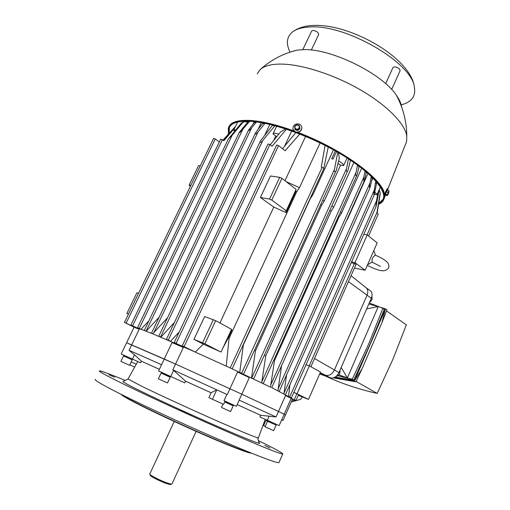 <?xml version="1.0" encoding="UTF-8"?>
<svg xmlns="http://www.w3.org/2000/svg" width="510" height="510" viewBox="0 0 510 510"><rect width="100%" height="100%" fill="white"/><g stroke="black" fill="none" stroke-linecap="round" stroke-linejoin="round"><path stroke-width="0.76" d="M375.194 255.115L372.88 257.397C371.956 259.15 371.796 260.674 372.396 261.968L367.589 264.741M375.379 255.159L374.327 251.691L373.632 250.958M370.247 258.678L372.306 253.993M386.529 310.896L406.336 324.87L392.936 359.25L377.19 393.42C358.243 389.149 341.037 383.38 325.571 376.119M335.044 377.139L353.761 380.077L369.922 344.594L384.272 309.309L382.863 308.314L369.259 302.94M337.945 375.768L352.263 379.223L368.755 343.848L382.863 308.314M368.781 304.03L378.242 306.606L347.386 377.929L338.927 374.85M334.063 377.623L354.412 380.944L385.483 308.843L386.924 309.857L381.901 322.753L362.081 368.8L355.942 381.811L333.285 377.884M381.901 322.753L385.483 308.843L380.651 307.377M362.081 368.8L354.412 380.944L355.942 381.811M352.263 379.223L353.761 380.077M356.127 381.429L377.19 393.42M341.19 367.468L347.386 377.929M378.242 306.606L366.684 308.856M371.86 296.52C372.574 298.771 371.803 300.696 369.54 302.296M339.947 370.33C340.355 373.607 339.042 375.653 336.014 376.469M319.674 373.932L330.072 377.789C333.712 378.63 336.683 376.896 338.965 372.587L371.299 298.242C372.428 295.411 372.281 293.046 370.859 291.146L369.03 289.833M370.859 291.146L366.607 288.093C368.022 289.992 368.163 292.37 367.028 295.213L334.413 370.005C332.112 374.334 329.135 376.087 325.482 375.252L330.072 377.789M364.975 286.856L366.747 288.271C368.035 290.171 368.124 292.485 367.028 295.213L334.413 370.005C332.112 374.334 329.135 376.087 325.482 375.252L319.987 373.218L325.482 375.252L320.216 372.689M290.024 52.128C285.753 43.337 286.722 36.503 292.938 31.626C296.763 28.885 302.302 27.336 309.57 26.992C345.225 23.881 411.544 62.443 414.33 86.694C416.071 96.275 411.583 102.351 400.866 104.926M385.668 83.691L392.981 67.53C394.53 66.332 396.735 66.855 399.598 69.092L400.114 70.718M302.806 49.668L311.655 31.014L312.879 30.377C316.321 30.951 318.265 32.302 318.712 34.419L318.648 34.565M228.34 133.371L228.282 134.155M228.27 134.168L228.333 133.346M294.621 126.295L295.711 125.396L294.735 127.494L294.621 126.295M296.858 124.676L298.089 125.058L295.711 125.396L296.858 124.676M299.376 125.613L299.491 126.805L298.089 125.058L299.376 125.613L299.587 126.378L299.867 128.934L299.657 128.176L298.516 128.902L299.491 126.805L299.657 128.176M298.516 128.902L297.419 129.801L296.131 129.247L298.516 128.902M296.131 129.247L294.901 128.858L294.735 127.494L296.131 129.247M294.901 128.858L295.118 129.616L297.636 130.554L297.419 129.801M297.636 130.554L299.867 128.934M388.059 192.404L388.684 191.709L387.823 193.66L388.059 192.404L386.446 191.785L385.598 194.163L387.211 194.782L387.823 193.66L387.568 195.336L388.716 192.965L388.939 190.867L389.13 191.314M387.485 195.387L387.211 194.782M385.598 194.163L385.63 194.992L387.237 195.61M386.446 191.785L387.319 190.255L388.939 190.867M293.078 129.438L295.59 132.154C299.153 132.817 301.251 131.44 301.894 128.023L301.729 126.894M299.179 124.083C295.577 123.426 293.479 124.835 292.88 128.297C292.995 130.012 293.875 131.217 295.519 131.918C299.083 132.581 301.187 131.204 301.831 127.78C301.741 126.021 300.862 124.791 299.179 124.083M387.536 188.585L387.409 188.534C385.987 190.491 384.961 193.009 384.342 196.089L384.891 196.465M387.817 190.44L387.925 188.732C386.503 190.689 385.477 193.207 384.859 196.286L385.981 195.126M228.493 133.92L228.301 128.195C230.023 122.578 237.609 120.188 251.073 121.017C273.589 122.629 311.546 136.336 340.986 153.892C370.489 171.456 386.95 189.745 384.03 198.836C383.284 201.272 381.442 203.114 378.503 204.357M228.831 126.888C231.075 121.839 238.565 119.716 251.309 120.519C263.02 121.444 277.191 124.905 293.817 130.891M383.176 199.231L378.649 203.362M228.907 133.448L228.913 128.52C230.622 122.942 238.164 120.57 251.538 121.399C273.883 123.012 311.521 136.603 340.706 154.02C369.954 171.436 386.287 189.567 383.392 198.594C382.717 200.812 381.117 202.534 378.592 203.758M257.231 73.771L260.329 69.443C264.327 65.918 271.084 64.126 280.602 64.081C301.085 64.069 333.4 74.301 360.149 89.715C386.924 105.143 404.87 123.63 406.776 135.87L406.597 141.525L405.654 143.928M290.356 52.02L296.877 50.178L303.246 49.661C330.92 48.284 382.385 73.657 396.423 95.338C399.387 99.552 401.109 103.39 401.593 106.851M399.228 101.025L400.375 103.709M297.84 132.396C343.064 149.353 384.699 180.706 384.514 194.998M384.559 196.337L383.807 199.487M229.168 133.155L229.443 127.219M174.197 421.477L149.844 473.898C148.467 474.568 160.88 480.962 167.969 483.206C170.315 483.971 171.653 484.213 171.985 483.939L172.036 483.837M150.144 474.555L150.31 475.033C148.62 475.505 160.344 481.593 167.082 483.722C169.39 484.462 170.646 484.672 170.856 484.347L171.615 484.054M134.659 367.053L129.827 364.835M131.918 359.779L123.751 355.897M132.186 359.907L129.604 365.3L122.119 361.941L120.927 361.373L123.522 355.98M132.543 359.155L132.256 359.754L124.797 356.375L123.598 355.827L123.885 355.228M132.192 359.728L123.885 356.139M161.46 373.275L170.181 377.234L161.319 373.027M167.49 382.959L158.361 378.828L161.064 373.103M170.557 376.437L170.257 377.075L165.833 375.079L161.141 372.938L161.44 372.306M232.222 405.386L224.687 401.963L232.222 405.386M233.204 405.826L230.584 411.595L221.487 407.464L223.023 404.092M233.567 405.023L233.274 405.66L224.757 401.803M276.088 425.002L267.827 421.432M276.088 425.187L273.66 430.676L265.085 426.787L267.476 421.279M276.426 424.428L276.159 425.034L267.597 421.152L267.814 420.52M266.188 420.578L267.744 421.292L266.061 420.355M267.578 421.05L265.94 420.297L266.175 419.775M265.238 426.296L263.613 425.525L265.876 420.444M123.312 381.372L122.923 381.563C123.522 382.322 128.176 384.871 136.897 389.226C152.987 397.233 182.848 411.085 209.323 422.79C235.837 434.514 255.344 442.514 259.042 443.311C260.151 443.553 260.081 443.267 258.838 442.45M137.776 361.52L128.029 379.006L141.544 386.166C156.959 393.714 185.296 406.808 210.413 417.964C235.569 429.139 254.139 436.898 257.709 437.829L258.423 437.79M95.37 379.351C93.974 379.74 99.673 383.265 112.468 389.927C134.283 401.249 177.818 421.598 215.137 437.835C252.539 454.11 277.3 463.558 278.932 462.621L279.053 462.34M125.192 380.428C110.045 374.136 101.477 370.942 99.488 370.853C98.207 371.012 103.995 374.321 116.86 380.779C138.79 391.756 182.299 411.927 219.478 428.292C256.734 444.688 281.265 454.531 282.731 453.976C283.222 453.269 275.113 448.825 258.398 440.646M121.367 394.447C122.821 395.69 127.073 398.138 134.124 401.81C149.385 409.734 177.678 423 202.929 434.029C228.212 445.077 247.069 452.434 250.939 452.937M121.004 394.268C121.38 395.148 125.785 397.781 134.213 402.18C150.106 410.442 180.234 424.524 206.11 435.744C232.031 446.983 249.836 453.728 251.309 453.09M161.555 364.72L129.068 350.313L131.676 344.9L164.252 359.021L158.591 371.006L184.716 382.851L185.614 381.193L211.083 392.751L216.756 389.812L226.861 394.44L224.011 400.688L236.41 406.304L239.126 400.318M129.068 350.313L134.481 354.826L132.428 359.104L140.588 362.795L141.448 361.227L134.481 354.826M141.448 361.227L159.388 369.323M180.381 410.199L191.065 415.051L180.362 410.219M114.667 377.177L109 374.793L114.667 377.177M269.866 447.984L264.9 445.549L269.866 447.984M131.217 361.928L136.253 364.223M260.604 415.274L259.953 416.944L279.123 425.646L291.178 398.393L285.53 395.569L276.031 416.957L260.604 415.274L237.182 404.602M216.756 389.812L212.415 399.292L208.928 397.621L211.083 392.751M212.415 399.292L223.597 404.347L225.05 401.16M281.749 419.704L283.082 420.406L281.66 419.902M239.196 400.152L276.031 416.957M226.861 394.44L172.852 369.795L173.578 370.426L170.716 376.514M185.614 381.193L173.578 370.426M283.082 420.406L285.428 415.102L284.134 414.318L285.39 415.185L292.338 399.47M239.209 399.936L241.81 394.185L284.204 414.165L241.81 394.185L249.333 377.591L237.564 372.045L227.32 394.498M128.724 343.746L175.548 364.057L241.81 394.185L175.548 364.057L183.339 347.476L172.029 342.567L164.252 359.021L175.548 364.057L172.852 369.795M126.62 342.701L134.085 327.216L139.185 329.269L131.676 344.9L126.62 342.707L121.176 353.997L132.428 359.104M256.536 121.935L251.723 127.723C251.079 128.686 247.968 131.873 248.625 129.929L255 121.737M135.462 327.669L140.116 328.963L151.54 333.323L191.569 350.415L229.315 367.512L270.695 387.256L270.823 384.757L363.904 176.976L363.732 181.311L364.363 180.699L366.467 172.068M271.779 387.587L288.507 396.557L292.428 399.266M331.831 205.944L333.699 207.207L331.149 211.255L265.742 356.044L261.853 381.684L356.056 172.393C355.438 173.782 355.795 177.767 356.955 175.217L359.212 166.292M353.895 162.473L333.699 207.207M340.387 212.058L341.56 212.97L339.042 216.986L274.495 360.602L270.823 384.757M361.679 168.179L341.56 212.97M347.622 218.114L347.897 218.369L346.539 220.537M368.01 173.406L347.897 218.369M373.377 178.481L372.848 178.213L371.65 180.91M322.702 200.162L324.245 201.093L321.644 205.167L255.433 350.88L251.5 377.929L253.502 378.885M338.098 163.621L340.565 165.176L324.245 201.093M320.095 142.947L299.478 187.686L296.68 191.76L229.086 338.359L226.217 366.078L229.315 367.512M312.12 194.131L312.968 194.597L310.29 198.677L243.34 345.028L239.745 372.37L242.244 373.543M333.432 149.851L312.968 194.597M284.574 146.243L291.714 131.006M284.982 180.712L305.579 136.38M286.199 181.668L299.478 187.686M273.609 140.569L275.725 136.074L276.949 136.412M264.932 134.825L269.847 124.446M253.158 123.904L254.229 121.654M258.181 129.208L261.292 122.668M338.398 216.482L339.042 216.986M329.836 210.369L331.149 211.255M320.688 204.593L321.644 205.167M219.931 322.983L273.768 207.073L286.116 212.619L295.908 191.39L296.68 191.76M289.948 384.68L288.507 396.557L291.42 397.864L289.246 396.99M284.911 394.561L283.942 394.039L284.044 393.114L374.372 189.892L375.755 181.044M286.543 374.978L284.044 393.114M291.548 397.577L291.465 398.399L296.029 400.395L291.873 398.699M279.072 391.489L278.001 390.934L278.179 388.83L369.935 183.115C369.686 184.231 368.979 188.572 370.011 187.667L372.166 178.474L371.114 177.34L371.223 176.352M281.59 365.676L278.179 388.83M273.768 360.213L274.495 360.602M356.955 175.217L263.262 383.584L261.738 382.857L261.853 381.684M264.308 355.311L265.742 356.044M254.413 350.376L255.433 350.88M222.94 347.941L228.289 337.99L229.086 338.359M191.569 350.415L182.268 345.767L195.279 352.059L203.318 344.122L220.798 351.938M179.176 344.977L174.261 342.51L181.904 346.169L182.28 345.774M168.466 340.361L166.419 339.328L170.557 341.254L179.278 331.882M159.248 336.485L160.918 337.174L174.407 322.486M151.54 333.323L152.732 333.808L167.522 317.781M145.063 330.78L146.179 331.207L159.158 317.15M140.116 328.963L137.547 327.675L141.002 329.275L148.863 320.911M136.725 327.898L130.917 325.023L137.343 328.07L137.655 327.745M228.289 337.99L231.91 330.136L231.432 329.543M257.136 130.522L262.739 123.445L264.639 123.771L258.175 131.714C257.486 132.97 254.267 135.437 255.472 133.027L257.136 130.522M323.946 168.287L321.287 167.05L325.074 145.42M271.709 387.759L364.363 180.699M298.28 395.301L308.505 399.387L293.881 392.305M296.029 400.395L298.624 394.517L293.817 392.445M308.505 399.387L320.497 372.058L309.366 365.887L306.096 364.695M354.437 268.043L365.166 270.255L354.96 262.663L351.588 261.891M310.883 366.735L356.108 264.263L351.282 262.58M365.166 270.255L377.183 242.881L367.213 234.912L363.815 234.256M380.218 192.601L377.139 213.276M249.664 121.278L242.811 129.259C242.078 130.165 239.279 133.416 239.343 132.268L248.472 121.227M220.766 351.983L204.899 343.778L193.94 339.38L204.637 316.551L215.666 320.656L231.534 329.32L221.053 352.034M203.318 344.122L193.94 339.38M234.708 131.108L233.625 130.267L235.811 129.769M233.669 130.177L234.721 127.997L223.928 140.671L220.76 139.02L130.917 325.017M286.116 212.619L285.791 210.738L286.218 210.815L271.804 200.086L269.548 199.072L260.4 197.485L270.466 175.988L279.69 177.321L281.934 178.328L296.087 189.42L286.218 210.815M273.768 207.073L260.4 197.485M295.908 191.39L295.755 190.141M299.803 134.034L285.077 150.775L278.556 145.579L276.662 144.999L182.274 345.761M338.666 161.052C341.878 162.798 343.53 164.316 343.619 165.603L340.565 165.176M251.742 378.025L346.551 168.523L348.515 158.865M347.087 157.947L343.619 165.603M247.465 121.986L244.099 121.692L242.365 122.986L232.152 135.277L228.372 138.988L241.185 123.261L243.786 121.769M374.882 192.015L376.979 194.673L374.397 194.246M289.661 397.041L376.437 201.119L378.076 192.2L376.979 194.673M286.448 129.196L272.072 146.268L269.873 144.534L268.011 143.96L174.261 342.51M346.551 168.523C345.691 170.442 347.01 173.119 347.916 170.378L350.497 160.166M235.492 126.403L223.08 140.033M219.338 141.965L215.297 138.943L213.613 138.395L124.434 322.416L126.104 323.155L215.297 138.943M134.971 327.471L126.104 323.155M379.179 189.733L376.316 205.173L375.864 207.022L376.437 201.119M292.096 400.031L293.926 400.943L294.448 399.757M293.926 400.943L292.045 400.133M134.098 327.19L124.427 322.422M291.223 401.995L300.728 399.349L302.245 396.914M297.12 393.612L309.366 365.887M269.548 199.072L279.69 177.321M200.302 165.865L198.569 165.61L189.114 185.105L190.338 186.43M190.836 185.404L189.114 185.105M271.804 200.086L281.934 178.328M270.211 144.802L280.487 132.007L285.441 129.024L286.346 129.31M282.527 148.741L295.889 132.53M223.622 140.441L235.352 126.69M202.572 342.733L213.352 319.611M138.516 293.352L136.89 292.778L126.901 313.369L128.405 314.217M128.514 313.994L126.901 313.369M204.899 343.778L215.666 320.656M378.324 191.645L378.076 192.2M333.113 159.012L331.685 158.82L333.113 159.012L336.504 151.578M331.685 158.82L335.306 150.896M241.714 373.18L334.464 169.377C333.502 171.915 335.707 172.75 336.313 170.232L339.297 158.17L338.461 152.7M334.464 169.377L337.779 152.305M356.056 172.393L357.567 165.081M275.725 136.074L273.022 133.894L276.649 126.206M273.022 133.894C273.653 132.995 275.559 133.091 278.734 134.187M274.935 125.734L262.822 140.448C261.91 142.194 259.003 143.278 260.527 140.836L272.633 125.135M264.996 123.369L264.639 123.771M378.248 214.092L376.871 213.193L380.192 192.786L379.249 189.573M376.45 181.84L376.514 183.944L374.091 195.177C373.728 194.023 373.817 192.257 374.372 189.892M369.935 183.115L371.114 177.34M363.904 176.976L365.122 170.939M323.856 168.013L328.236 147.052M354.96 262.663L367.213 234.912M314.517 358.505L338.965 372.587M348.438 281.635L371.299 298.242M269.248 415.95L267.316 420.291M254.305 122.451L255.905 122.578M365.032 171.526L366.365 172.712M230.316 367.761L322.18 167.178M153.873 332.679L251.723 127.723M146.064 331.149L242.811 129.259M132.613 325.762L222.468 139.574M184.148 346.577L278.556 145.579M176.109 343.313L269.873 144.534M139.268 328.427L232.152 135.277M248.134 121.214L247.981 121.539M294.302 399.579L296.897 393.701M337.76 152.388L338.461 152.802M348.483 159.05L350.453 160.376M168.243 340.119L262.822 140.448M272.416 125.396L274.737 125.964M160.548 336.995L258.175 131.714M357.51 165.425L359.142 166.674M377.763 209.406L380.218 193.857M375.749 182.854L376.514 183.944M247.108 122.387L248.485 122.323M241.185 123.261L242.365 122.986M325.068 145.446L328.223 147.09M295.838 132.594L299.765 134.079M367.053 234.88L377.011 212.338M309.207 365.829L354.475 263.358M380.371 266.367L372.179 262.185M374.99 255.032C380.084 257.155 383.737 259.169 385.936 261.088C388.352 262.854 389.27 265.092 388.677 267.801C384.604 273.902 375.972 269.337 367.276 265.442M374.327 251.691L373.575 251.105M292.938 31.626C298.152 27.935 304.687 25.889 312.541 25.5C349.114 22.982 410.333 57.235 414.33 86.694M318.712 34.419L311.323 50.063M400.171 70.59L391.648 89.511M387.409 188.534L387.925 188.732M406.776 135.87C406.655 121.584 403.206 108.069 396.423 95.338M406.597 141.525L387.989 188.726M384.922 196.503L384.355 197.937M296.877 50.178C283.05 53.563 270.867 59.982 260.329 69.443M229.895 126.474L229.277 127.64M228.913 128.52L229.143 128.048M384.03 198.836L384.247 198.358M171.985 483.939L196.12 431.364M170.181 377.234L167.49 382.965M128.029 379.006L122.923 381.563M265.219 419.341L258.366 437.95M278.932 462.621L282.731 453.976M257.709 437.829L259.042 443.311M279.174 391.508L370.011 187.667M151.457 333.266L248.536 130.114M253.636 378.917L347.916 170.378M366.747 288.271L351.046 275.725M380.371 187.042L378.127 192.091M237.583 122.056L234.766 127.908M242.728 122.056L244.099 121.692M232.26 368.679L323.958 168.255M243.633 374.085L336.313 170.232M285.472 394.765L374.091 195.177M291.42 397.864L375.864 207.022M137.547 327.675L228.321 139.083M144.317 330.384L239.279 132.409M158.75 336.211L255.363 133.257M166.426 339.322L260.4 141.111M294.155 401.07L294.684 399.859M368.577 236.002L378.254 214.072"/></g></svg>
